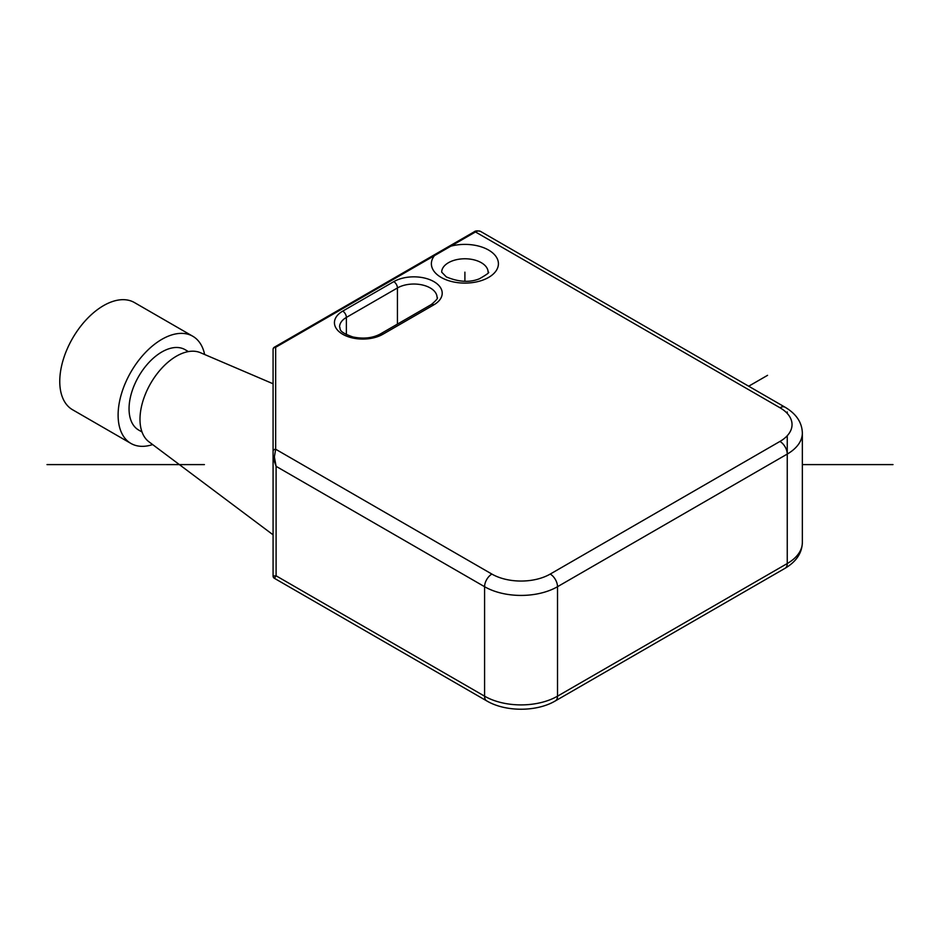 <?xml version="1.0" encoding="UTF-8"?>
<svg xmlns="http://www.w3.org/2000/svg" width="940" height="940" viewBox="0 0 940 940"><rect width="100%" height="100%" fill="white"/><g stroke="black" fill="none" stroke-linecap="round" stroke-linejoin="round"><path stroke-width="1.41" d="M273.082 573.459L273.082 534.825L148.943 441.8A51.571 29.774 -60 0 1 139.989 419.334A51.571 29.774 120 0 1 161.339 368.68A51.571 29.774 120 0 1 200.396 352.688L273.082 383.779L273.082 388.643L273.082 363.533M779.953 407.748A10.316 5.957 -60 0 1 785.111 407.243L480.622 231.44A10.316 5.957 120 0 0 475.476 231.957A2.573 1.492 -120 0 0 474.183 231.828L449.543 246.045A2.573 1.492 -120 0 1 450.836 246.174A33.523 19.352 180 0 1 488.6 250.064A33.523 19.352 180 0 1 488.6 277.429A33.523 19.352 180 0 1 441.189 277.429A33.523 19.352 180 0 1 434.468 255.633L275.667 347.306L275.667 449.238L491.879 574.07A41.254 23.817 0 0 0 550.229 574.07L779.953 441.436A41.254 23.817 0 0 0 779.953 407.748L475.476 231.957L434.468 255.633A2.573 1.492 -120 0 0 433.176 255.504L274.374 347.189A2.573 1.492 60 0 1 275.667 347.306A2.573 2.103 180 0 0 273.082 349.421L273.082 388.537M273.082 388.643L273.082 471.528M274.374 347.189A2.573 2.573 0 0 0 273.082 349.421L273.082 576.067L276.101 575.809L274.374 578.3A2.573 2.573 180 0 1 273.082 576.067L273.082 565.974M273.082 432.306L273.082 534.825M273.082 405.774L273.082 389.137M274.374 456.911A2.573 0.858 180 0 0 273.082 457.663L276.101 466.334L484.582 586.701L484.582 696.176L276.101 575.809L276.101 466.334L274.374 456.911L275.667 449.238A2.573 2.103 180 0 0 273.082 451.341M142.011 431.977L138.662 430.05A46.413 26.802 -60 0 1 129.05 408.806A46.413 26.802 -60 0 1 149.307 362.088A46.413 26.802 -60 0 1 185.074 349.656L188.423 351.595M152.644 444.573A61.887 35.732 -60 0 1 130.93 443.445A61.887 35.732 -60 0 1 118.111 415.116A61.887 35.732 -60 0 1 145.124 352.841A61.887 35.732 -60 0 1 192.806 336.262A61.887 35.732 -60 0 1 204.638 354.509M130.93 443.445L72.58 409.758A61.887 35.732 -60 0 1 59.761 381.429A61.887 35.732 -60 0 1 86.774 319.154A61.887 35.732 -60 0 1 134.467 302.574L192.806 336.262M464.901 281.201L464.901 272.165M748.698 386.211L767.557 375.33M893 464.595L802.349 464.595M204.415 464.595L47 464.595M382.85 334.276A28.365 16.38 180 0 1 342.736 334.276A28.365 16.38 180 0 1 342.736 311.116L393.789 281.636A28.365 16.38 180 0 1 433.904 281.636A28.365 16.38 180 0 1 433.904 304.795L382.85 334.276A5.158 2.973 -120 0 0 380.265 334.017C372.487 338.142 363.345 339.117 352.864 336.955C337.131 331.373 341.02 329.012 339.587 326.909A23.206 13.395 180 0 1 346.378 317.426L397.432 287.957A23.206 13.395 180 0 1 422.718 285.055A23.206 13.395 180 0 1 437.053 297.428C438.369 297.827 436.466 300.201 431.319 304.548L380.265 334.017M342.736 311.116A5.158 2.973 60 0 1 346.378 317.426L346.378 334.593M393.789 281.636A5.158 2.973 60 0 1 397.432 287.957L397.432 324.112M433.904 304.795A5.158 2.973 -120 0 0 431.319 304.548M441.683 272.165A23.206 13.395 180 0 1 456.018 259.793A23.206 13.395 180 0 1 481.304 262.695A23.206 13.395 180 0 1 488.107 272.165C490.151 272.06 487.249 274.269 479.4 278.792C469.718 282.693 458.697 282.071 446.347 276.924L441.683 272.165M491.879 574.07A10.316 5.957 120 0 0 484.582 586.701A51.571 29.774 0 0 0 557.514 586.701L557.514 696.176A51.571 29.774 180 0 1 484.582 696.176A10.316 5.957 -60 0 0 486.72 700.899L274.374 578.3M550.229 574.07A10.316 5.957 60 0 1 557.514 586.701L787.25 454.067A51.571 29.774 0 0 0 802.349 433.011C802.02 422.448 796.274 413.859 785.111 407.243M779.953 441.436A10.316 5.957 60 0 1 787.25 454.067L787.25 563.542L557.514 696.176A10.316 5.957 -120 0 1 555.376 700.899C536.67 712.003 505.438 712.003 486.72 700.899M787.25 411.955L787.25 413.447M787.25 435.737L787.25 454.067M802.349 433.011L802.349 542.486A51.571 29.774 180 0 1 787.25 563.542A10.316 5.957 -120 0 1 785.111 568.265L555.376 700.899M449.543 246.045L433.176 255.504M474.183 231.828C475.382 230.735 477.532 230.606 480.622 231.44M802.349 542.486C802.02 553.049 796.274 561.638 785.111 568.265"/></g></svg>
